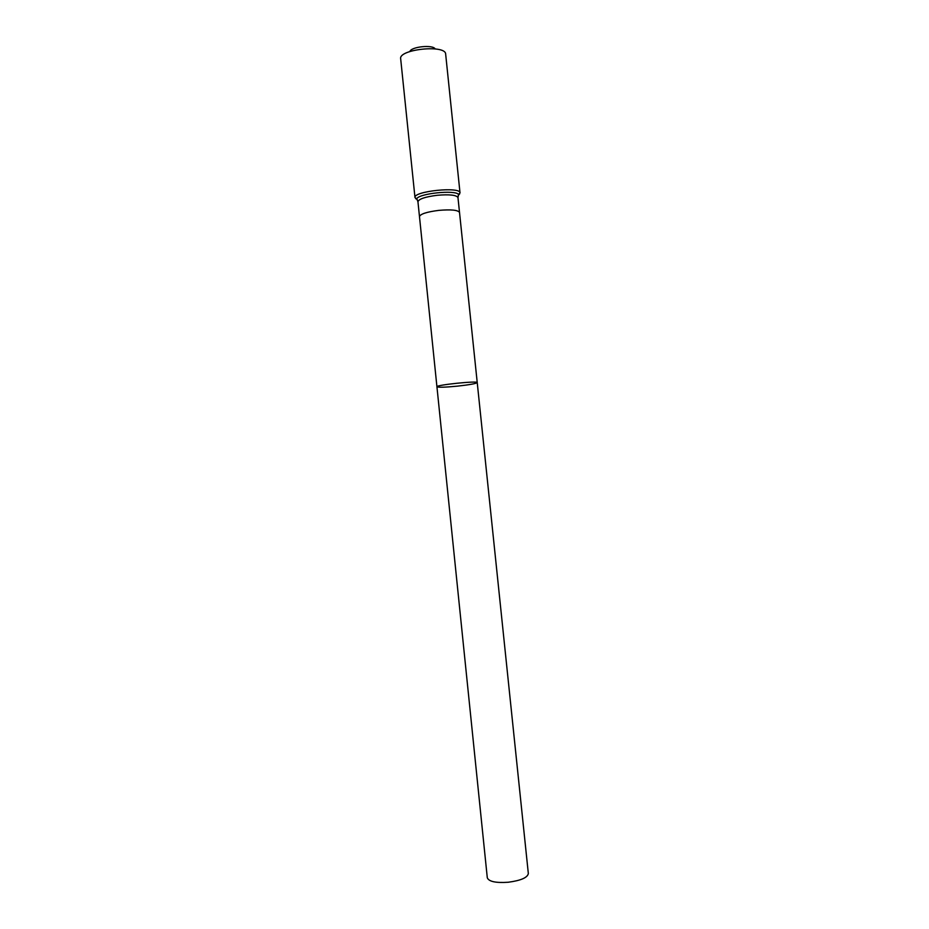 <?xml version="1.0" encoding="UTF-8"?>
<svg xmlns="http://www.w3.org/2000/svg" width="929" height="929" viewBox="0 0 929 929"><rect width="100%" height="100%" fill="white"/><g stroke="black" fill="none" stroke-linecap="round" stroke-linejoin="round"><path stroke-width="1.39" d="M457.474 386.139C469.493 384.803 476.078 383.619 477.227 382.597C478.156 380.588 435.62 384.989 436.932 386.766C438.337 387.532 445.188 387.323 457.474 386.139M435.155 48.9C432.902 44.453 411.164 46.694 409.875 51.513M414.984 197.575C413.045 191.223 460.621 186.299 460.018 192.918L445.653 54.068C445.723 44.36 398.599 49.225 400.666 58.724L414.984 197.575L416.738 198.748L417.829 201.105M477.227 382.597C478.156 380.588 435.62 384.989 436.932 386.766L487.295 877.789C488.84 881.586 495.819 883.073 508.244 882.248C520.844 880.564 527.533 877.661 528.334 873.55L457.974 197.598C456.511 195.032 449.601 194.254 437.257 195.276C425.227 196.82 418.793 198.98 417.945 201.744L419.478 216.596C420.338 213.984 426.783 211.905 438.813 210.372C451.157 209.339 458.055 210.035 459.507 212.462M458.392 195.102L459.565 194.115M415.681 198.643L417.016 199.375M457.962 196.96L458.554 194.428C455.094 189.725 419.153 193.441 416.738 198.748L417.945 201.744M419.478 216.596L436.932 386.766M460.018 192.918L458.554 194.428L457.974 197.598"/></g></svg>
